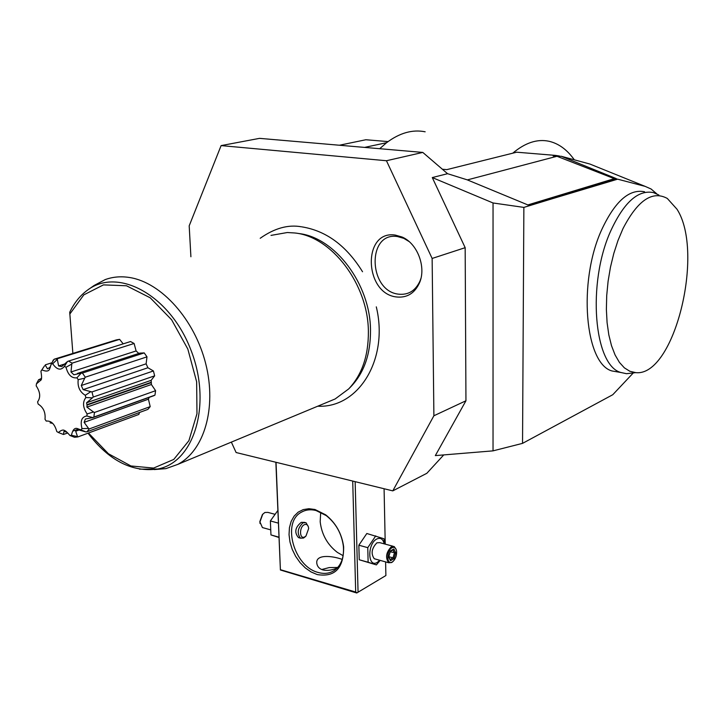 <?xml version="1.0" encoding="UTF-8"?>
<svg xmlns="http://www.w3.org/2000/svg" width="724" height="724" viewBox="0 0 724 724"><rect width="100%" height="100%" fill="white"/><g stroke="black" fill="none" stroke-linecap="round" stroke-linejoin="round"><path stroke-width="1.09" d="M277.862 510.456L270.369 520.936L270.966 534.927L278.975 537.47M270.966 534.927L278.966 537.181M270.369 520.936L278.387 523.135M385.602 561.896L385.892 575.535L356.751 592.992L280.405 569.996L275.862 462.256M280.405 569.996L276.034 462.292M231.354 442.111L236.114 452.527L392.788 490.872L426.843 473.297L443.74 454.916M392.788 490.872L433.893 415.766L432.137 258.45L386.453 160.737L221.11 145.605L189.19 225.834L190.901 256.758M528.203 205.064L467.107 179.805L528.203 205.064L550.593 198.249L551.987 198.819L523.868 207.399L493.044 202.973L493.035 450.862L435.332 455.604L465.948 400.77L433.893 415.766M395.295 235.083L402.082 237.029C417.377 243.354 426.418 267.111 419.54 282.758C414.698 293.338 406.978 298.071 396.399 296.958C363.955 293.41 362.344 229.852 395.295 235.083M467.107 179.805L447.559 173.697L422.798 152.42L259.527 138.356L221.11 145.605M388.082 141.587L365.837 139.75L339.357 145.234M386.453 160.737L422.798 152.42M493.044 202.973L432.282 177.561L465.17 247.68L432.137 258.45M432.282 177.561L447.559 173.697M465.17 247.68L465.948 400.77M493.035 450.862L522.538 443.369L523.868 207.399M551.987 198.819L617.644 179.172L614.296 178.656L528.086 204.856M656.786 193.851L651.084 189L645.138 186.376L617.644 179.172M522.538 443.369L612.776 394.716L633.328 372.896M644.559 191.76C629.192 188.692 614.866 201.426 601.599 229.942C577.725 282.052 585.028 363.901 612.042 370.978L619.282 372.217M595.798 166.43L589.888 164.04L561.227 156.266L616.251 178.602L551.561 198.648M561.227 156.266L556.964 156.275L467.568 179.851M559.145 155.986L553.163 155.959L555.353 155.388L516.71 152.203L512.746 153.189C525.208 142.7 537.335 138.737 549.136 141.298C558.774 143.578 567.164 149.75 574.313 159.814M442.364 169.235L446.771 169.642L512.746 153.189M364.552 147.406L386.589 142.7C399.63 132.899 412.49 129.261 425.16 131.795M559.39 155.995L555.353 155.388M386.589 142.7L379.693 148.71M658.921 195.046L653.446 192.602C638.188 189.543 623.934 202.331 610.703 230.974C586.883 283.292 593.988 365.439 620.812 372.48L626.513 373.702L632.731 372.969M622.93 228.73L617.997 240.495L613.807 253.418L610.468 267.147L608.088 281.319L606.712 295.555L606.377 309.474L607.092 322.687L608.821 334.868L611.509 345.701L615.074 354.941L619.4 362.371L624.369 367.846L629.853 371.276L635.699 372.625C674.107 377.195 704.977 252.468 676.994 209.218L667.293 198.439C652.36 190.285 637.572 200.385 622.93 228.73M298.342 233.49C334.624 236.956 370.371 283.989 370.507 330.117C370.643 353.864 364.172 372.634 351.104 386.444L348.642 388.96C361.946 374.905 368.525 355.765 368.38 331.547C368.226 284.505 331.755 236.504 294.822 232.983L287.31 232.522L271.002 235.4M328.044 401.911L335.14 398.969L348.642 388.96M154.33 469.577L165.923 468.627L177.615 464.455C204.078 450.998 216.947 408.028 205.734 363.819C194.702 319.592 161.362 282.487 129.696 277.527C120.98 276.125 112.799 276.821 105.143 279.618L94.12 285.482L88.455 289.464M69.721 312.261L72.871 353.412M66.907 432.192L63.929 431.441L63.441 434.472L58.363 432.509C61.115 430.147 63.205 429.495 64.626 430.554C65.622 430.825 67.395 432.481 69.947 435.495L74.572 437.287L77.93 436.907L138.845 414.445L139.551 412.454M89.251 428.934L150.203 406.617L147.886 409.395L86.952 431.785L89.251 428.934L88.563 428.436L82.002 428.599C80.083 420.97 81.703 416.771 86.862 415.992L87.115 413.947C82.835 407.576 82.418 402.11 85.857 397.548L85.269 395.286C79.776 391.965 77.414 386.752 78.192 379.648L76.916 377.801C71.712 378.453 68.074 374.942 65.993 367.267L64.4 366.344C60.897 370.779 56.997 369.919 52.689 363.765L51.214 364L49.757 368.597C49.042 371.349 46.417 371.783 41.901 369.91L40.933 371.222C41.702 375.919 41.784 378.797 41.168 379.883L36.417 383.874L36.2 385.892C40.327 392.109 40.788 397.44 37.576 401.883L38.155 404.073C43.395 407.35 45.675 412.418 45.006 419.268L46.227 421.078C51.214 420.572 54.743 424.065 56.798 431.558L58.363 432.509M150.203 406.617L148.42 399.186L149.234 397.358M153.072 395.974L154.954 395.132L155.597 390.698L151.388 384.507L151.316 382.634L87.034 405.087L86.563 402.797L151.126 380.353L154.655 375.837L153.416 370.959L147.913 367.756L146.121 363.819L146.99 356.851L144.203 352.896L139.768 353.14L77.368 373.448M151.289 382.254L87.034 405.087M87.025 404.68L151.298 382.254L151.126 380.353M138.809 353.448L136.112 350.95L134.103 343.484L130.555 341.538L68.527 361.086L67.432 361.548L64.4 366.344M123.189 343.855L119.614 339.348L116.293 339.918L54.146 359.231L51.214 364M36.417 383.874L38.689 379.611L40.635 379.819L41.549 377.729M42.58 368.797L40.933 371.222M41.901 369.91L43.178 367.765M45.368 364.824L51.956 362.76M45.241 365.122L47.503 368.851L49.965 367.294L50.951 365.104M52.544 361.638L53.268 360.009M52.689 363.765L57.323 359.348L57.477 358.688L54.146 359.231M57.477 358.688L119.614 339.348M57.323 359.348L58.599 365.919L64.056 364.199M58.599 365.919L61.694 366.606L67.432 361.548M65.993 367.267L71.803 364.054L72.119 363.149L68.527 361.086M72.119 363.149L134.103 343.484M71.803 364.054L70.988 371.982L136.112 350.95M70.988 371.982L73.875 374.761L81.233 373.122L76.916 377.801M78.192 379.648L84.717 378.172L85.287 377.195L82.427 373.05L81.233 373.122M82.427 373.05L144.203 352.896M85.287 377.195L146.99 356.851M84.717 378.172L81.269 385.512L146.121 363.819M81.269 385.512L83.142 389.63L147.913 367.756M83.142 389.63L90.826 391.657L85.269 395.286M85.857 397.548L92.428 397.847L93.287 397.024L91.966 391.937L90.826 391.657M91.966 391.937L153.416 370.959M93.287 397.024L154.655 375.837M92.428 397.847L86.563 402.797M87.052 405.087L86.898 407.123L151.388 384.507M86.898 407.123L93.496 411.983L87.115 413.947M86.862 415.992L92.79 417.576L93.867 417.069L94.455 412.472L93.496 411.983M94.455 412.472L155.597 390.698M93.867 417.069L154.954 395.132M92.79 417.576L85.405 419.033L84.12 422.354L148.42 399.186M84.12 422.354L88.563 428.436M85.776 431.902L78.201 429.775L75.676 431.214L77.522 436.59L71.441 435.323C72.708 429.531 74.844 427.35 77.866 428.789L85.776 431.902L86.952 431.785M75.676 431.214L80.228 429.558M67.721 432.988L63.441 434.472M72.798 431.142L78.672 429.006M52.038 423.25L50.074 422.852L50.942 422.21M80.979 429.875L82.002 428.599M69.947 435.495L71.441 435.323M409.06 241.526L403.82 238.359L397.494 236.549C366.806 231.571 368.254 290.957 398.499 294.161C408.336 295.193 415.522 290.776 420.056 280.903L420.897 278.514M280.478 569.707L355.692 592.042L352.715 481.062M314.967 509.497L325.655 514.809C335.782 522.873 341.782 533.534 343.647 546.783C343.81 568.195 334.995 577.453 317.193 574.557L311.121 571.978L305.32 567.933L300.08 562.639L295.645 556.34L292.224 549.362L289.989 542.032L289.039 534.701L289.428 527.715L291.139 521.434L294.107 516.149L298.188 512.139L303.193 509.615L308.877 508.71L314.967 509.497M358.054 591.843L355.149 481.659M355.692 592.042L356.896 592.712M385.231 544.131L384.082 488.736M385.892 575.535L356.751 592.992M337.764 567.471L329.212 567.571L321.728 569.526M337.221 568.05C331.737 570.304 326.931 570.919 322.813 569.906C319.519 568.883 317.555 566.883 316.913 563.915C314.795 553.914 332.054 555.724 342 559.326L342.217 559.39M316.071 510.538L326.243 515.597C335.873 523.271 341.574 533.407 343.348 546.005C344.271 557.38 341.212 565.58 334.153 570.584C329.474 573.517 324.153 574.141 318.18 572.458C293.971 566.657 281.536 522.285 301.419 512.185C305.727 509.714 310.614 509.162 316.071 510.538M320.696 512.239L320.18 521.76C321.7 534.547 327.447 544.774 337.42 552.439L343.113 555.67M304.867 522.393L301.256 522.348C295.075 527.389 294.152 532.475 298.469 537.606L299.781 537.977M308.306 526.629L305.999 522.692L302.994 522.819C297.618 528.095 296.786 533.217 300.487 538.167L303.555 538.041L305.229 536.737M304.324 524.692C298.985 527.099 299.464 539.932 304.768 536.873L306.017 535.932L308.659 528.511C308.234 525.072 306.786 523.796 304.324 524.692M384.634 543.968L383.91 538.728L366.824 533.498L358.851 545.208L359.231 559.752L376.389 564.892L380.163 560.385M375.738 535.887L367.774 547.661L368.127 562.249L376.389 564.892M358.851 545.208L367.774 547.661M359.231 559.752L368.127 562.249M384.218 543.851C382.996 538.955 380.516 537.335 376.797 538.991C367.077 543.769 367.692 568.476 377.322 562.358L379.792 560.276M393.132 546.267L379.783 542.656L376.878 542.837C371.611 548.385 370.742 553.688 374.263 558.738L375.367 559.046M374.263 558.738L388.688 562.756L391.639 562.548L392.824 561.634M396.164 549.48L394.209 546.557L391.331 546.747C386.082 552.358 385.204 557.688 388.688 562.756M393.042 561.444L392.317 561.951C386.526 565.661 386.218 550.674 392.037 547.733C394.408 546.674 395.919 547.787 396.571 551.082C396.861 555.317 395.684 558.765 393.042 561.444L392.444 561.978M394.037 558.684L395.711 552.828L393.856 548.982L390.299 551L388.616 556.883L390.489 560.72L394.037 558.684L393.023 557.851L394.417 552.973L392.942 549.923M390.489 560.72L388.833 556.62M390.299 551L390.164 551.471M393.856 548.982L393.295 549.715M395.711 552.828L390.209 551.824M388.878 556.711L393.023 557.851L390.227 559.453M262.504 514.456L264.866 512.483L267.907 512.393L274.568 514.194M262.767 514.158L259.943 521.941L262.414 527.561L263.572 527.886M262.396 514.574L259.853 521.579L260.043 523.543M614.748 179.38L614.296 178.656L556.964 156.275L553.163 155.959M645.138 186.376L589.888 164.04M69.703 312.297C74.138 302.949 80.102 295.537 87.604 290.062C117.885 267.02 169.678 294.93 190.684 349.43C212.304 403.657 194.484 462.392 157.76 469.007L139.47 469.161M88.473 433.024L108.419 453.74L130.935 465.966L153.597 468.075L173.778 459.423L188.928 440.644L196.973 413.694L196.647 381.81L187.833 349.068L171.633 319.8L150.239 297.808L126.492 285.772L103.442 284.885L83.821 294.858L69.785 314.098M612.042 370.978L620.812 372.48M635.699 372.625L626.513 373.702M260.206 238.277C274.487 228.205 288.215 224.386 301.392 226.793M301.998 226.874C326.343 230.865 346.524 245.825 362.534 271.744M317.709 406.209C358.851 408.354 388.924 358.778 376.299 306.858M335.14 398.969L177.615 464.455M165.923 468.627L157.76 469.007C132.121 472.528 108.862 460.582 88.002 433.196M41.196 378.661L39.829 379.104M154.112 395.603L92.328 417.802M80.192 429.549L76.065 431.042M41.168 379.883L41.494 377.892M41.621 370.263L44.472 365.91M49.757 368.597L50.39 367.032M77.866 428.789L84.898 431.423M64.626 430.554L66.626 432.083M403.82 238.359L402.082 237.029M420.056 280.903L419.54 282.758M303.564 511.117L301.419 512.185M326.243 515.597L325.655 514.809M343.348 546.005L343.647 546.783M300.487 538.167L298.469 537.606M306.017 535.932L305.121 536.864M388.824 556.647L390.354 551.335M390.336 551.398L393.376 549.67M270.179 529.724L262.414 527.561"/></g></svg>
